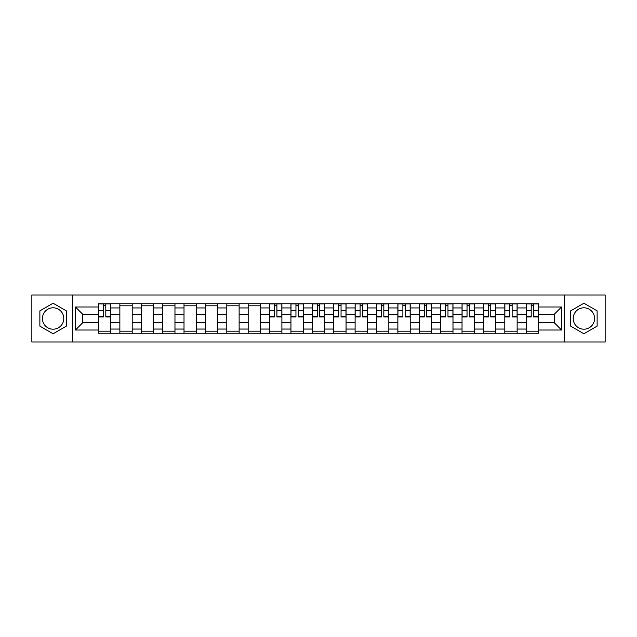 <?xml version="1.0" encoding="UTF-8"?>
<svg xmlns="http://www.w3.org/2000/svg" width="637" height="637" viewBox="0 0 637 637"><rect width="100%" height="100%" fill="white"/><g stroke="black" fill="none" stroke-linecap="round" stroke-linejoin="round"><path stroke-width="0.96" d="M53.102 329.194A10.694 10.694 0 0 1 42.408 318.5A10.694 10.694 0 0 1 53.102 307.806A10.694 10.694 0 0 1 63.788 318.5A10.694 10.694 0 0 1 53.102 329.194M583.898 329.194A10.694 10.694 0 0 1 573.212 318.5A10.694 10.694 0 0 1 583.898 307.806A10.694 10.694 0 0 1 594.592 318.5A10.694 10.694 0 0 1 583.898 329.194M564.294 342.013L605.15 342.013L605.15 294.987L31.85 294.987L31.85 342.013L564.294 342.013L564.294 294.987M119.86 333.239L119.86 307.942L110.814 307.942L110.814 333.239M110.814 307.942L110.814 303.761M119.86 307.942L119.86 303.761M132.201 303.761L132.201 333.239M141.247 333.239L141.247 303.761M153.581 303.761L153.581 333.239M162.634 333.239L162.634 303.761M174.968 303.761L174.968 333.239M184.013 333.239L184.013 303.761M196.355 303.761L196.355 333.239M205.401 333.239L205.401 303.761M217.743 303.761L217.743 333.239M226.788 333.239L226.788 303.761M239.13 303.761L239.13 333.239M248.175 333.239L248.175 303.761M260.509 303.761L260.509 333.239M269.562 333.239L269.562 303.761M281.896 303.761L281.896 333.239M290.942 333.239L290.942 303.761M303.284 303.761L303.284 333.239M312.329 333.239L312.329 303.761M324.671 303.761L324.671 333.239M333.716 333.239L333.716 303.761M346.058 303.761L346.058 333.239M355.104 333.239L355.104 303.761M367.438 303.761L367.438 333.239M376.491 333.239L376.491 303.761M388.825 303.761L388.825 333.239M397.87 333.239L397.87 303.761M410.212 303.761L410.212 333.239M419.257 333.239L419.257 303.761M431.599 303.761L431.599 333.239M440.645 333.239L440.645 303.761M452.987 303.761L452.987 333.239M462.032 333.239L462.032 303.761M474.366 303.761L474.366 333.239M483.419 333.239L483.419 303.761M495.753 303.761L495.753 333.239M504.799 333.239L504.799 303.761M517.14 303.761L517.14 333.239M526.186 333.239L526.186 303.761M526.186 322.752L517.14 322.752M504.799 322.752L495.753 322.752M483.419 322.752L474.366 322.752M462.032 322.752L452.987 322.752M440.645 322.752L431.599 322.752M419.257 322.752L410.212 322.752M397.87 322.752L388.825 322.752M376.491 322.752L367.438 322.752M355.104 322.752L346.058 322.752M333.716 322.752L324.671 322.752M312.329 322.752L303.284 322.752M290.942 322.752L281.896 322.752M269.562 322.752L260.509 322.752M248.175 322.752L239.13 322.752M226.788 322.752L217.743 322.752M205.401 322.752L196.355 322.752M184.013 322.752L174.968 322.752M162.634 322.752L153.581 322.752M141.247 322.752L132.201 322.752M119.86 322.752L110.814 322.752M526.186 314.248L517.14 314.248M504.799 314.248L495.753 314.248M483.419 314.248L474.366 314.248M462.032 314.248L452.987 314.248M440.645 314.248L431.599 314.248M419.257 314.248L410.212 314.248M397.87 314.248L388.825 314.248M376.491 314.248L367.438 314.248M355.104 314.248L346.058 314.248M333.716 314.248L324.671 314.248M312.329 314.248L303.284 314.248M290.942 314.248L281.896 314.248M269.562 314.248L260.509 314.248M248.175 314.248L239.13 314.248M226.788 314.248L217.743 314.248M205.401 314.248L196.355 314.248M184.013 314.248L174.968 314.248M162.634 314.248L153.581 314.248M141.247 314.248L132.201 314.248M119.86 314.248L110.814 314.248M82.706 322.752L98.472 322.752L98.472 314.248L82.706 314.248L82.706 322.752L75.445 330.014L75.445 306.986L98.472 306.986L98.472 314.248M538.528 314.248L538.528 322.752L554.294 322.752L554.294 314.248L538.528 314.248L538.528 303.761L98.472 303.761L98.472 306.986M538.528 306.986L561.555 306.986L561.555 330.014L538.528 330.014L538.528 322.752M98.472 322.752L98.472 333.239L538.528 333.239L538.528 330.014M98.472 330.014L75.445 330.014M72.706 342.013L72.706 294.987M66.328 310.864L53.102 303.228L39.868 310.864L39.868 326.136L53.102 333.772L66.328 326.136L66.328 310.864M597.132 310.864L583.898 303.228L570.672 310.864L570.672 326.136L583.898 333.772L597.132 326.136L597.132 310.864M110.814 331.184L98.472 331.184M103.481 305.816L105.806 305.816M132.201 331.184L119.86 331.184M119.86 305.816L132.201 305.816M153.581 331.184L141.247 331.184M141.247 305.816L153.581 305.816M174.968 331.184L162.634 331.184M162.634 305.816L174.968 305.816M196.355 331.184L184.013 331.184M184.013 305.816L196.355 305.816M217.743 331.184L205.401 331.184M205.401 305.816L217.743 305.816M239.13 331.184L226.788 331.184M226.788 305.816L239.13 305.816M260.509 331.184L248.175 331.184M248.175 305.816L260.509 305.816M281.896 331.184L269.562 331.184M274.563 305.816L276.896 305.816M303.284 331.184L290.942 331.184M295.95 305.816L298.283 305.816M324.671 331.184L312.329 331.184M317.337 305.816L319.663 305.816M346.058 331.184L333.716 331.184M338.717 305.816L341.05 305.816M367.438 331.184L355.104 331.184M360.104 305.816L362.437 305.816M388.825 331.184L376.491 331.184M381.491 305.816L383.824 305.816M410.212 331.184L397.87 331.184M402.879 305.816L405.212 305.816M431.599 331.184L419.257 331.184M424.266 305.816L426.591 305.816M452.987 331.184L440.645 331.184M445.645 305.816L447.978 305.816M474.366 331.184L462.032 331.184M467.032 305.816L469.365 305.816M495.753 331.184L483.419 331.184M488.42 305.816L490.753 305.816M517.14 331.184L504.799 331.184M509.807 305.816L512.14 305.816M538.528 331.184L526.186 331.184M531.194 305.816L533.519 305.816M75.445 306.986L82.706 314.248M554.294 322.752L561.555 330.014M554.294 314.248L561.555 306.986M105.806 316.454L110.742 316.454L110.742 316.923L105.806 316.923L105.806 303.897L110.742 303.897L108.003 303.897M110.742 316.454L110.742 303.897M103.481 305.68L105.806 305.68M103.481 303.897L98.544 303.897L98.544 316.923L103.481 316.923L103.481 303.897L106.22 303.897M276.896 316.454L281.833 316.454L281.833 316.923L276.896 316.923L276.896 303.897L281.833 303.897L279.086 303.897M281.833 316.454L281.833 303.897M274.563 305.68L276.896 305.68M274.563 303.897L269.626 303.897L269.626 316.923L274.563 316.923L274.563 303.897L277.302 303.897M298.283 316.454L303.212 316.454L303.212 316.923L298.283 316.923L298.283 303.897L303.212 303.897L300.473 303.897M303.212 316.454L303.212 303.897M295.95 305.68L298.283 305.68M295.95 303.897L291.013 303.897L291.013 316.923L295.95 316.923L295.95 303.897L298.689 303.897M319.663 316.454L324.599 316.454L324.599 316.923L319.663 316.923L319.663 303.897L324.599 303.897L321.86 303.897M324.599 316.454L324.599 303.897M317.337 305.68L319.663 305.68M317.337 303.897L312.401 303.897L312.401 316.923L317.337 316.923L317.337 303.897L320.077 303.897M341.05 316.454L345.987 316.454L345.987 316.923L341.05 316.923L341.05 303.897L345.987 303.897L343.247 303.897M345.987 316.454L345.987 303.897M338.717 305.68L341.05 305.68M338.717 303.897L333.788 303.897L333.788 316.923L338.717 316.923L338.717 303.897L341.464 303.897M362.437 316.454L367.374 316.454L367.374 316.923L362.437 316.923L362.437 303.897L367.374 303.897L364.627 303.897M367.374 316.454L367.374 303.897M360.104 305.68L362.437 305.68M360.104 303.897L355.167 303.897L355.167 316.923L360.104 316.923L360.104 303.897L362.851 303.897M383.824 316.454L388.761 316.454L388.761 316.923L383.824 316.923L383.824 303.897L388.761 303.897L386.014 303.897M388.761 316.454L388.761 303.897M381.491 305.68L383.824 305.68M381.491 303.897L376.555 303.897L376.555 316.923L381.491 316.923L381.491 303.897L384.23 303.897M405.212 316.454L410.14 316.454L410.14 316.923L405.212 316.923L405.212 303.897L410.14 303.897L407.401 303.897M410.14 316.454L410.14 303.897M402.879 305.68L405.212 305.68M402.879 303.897L397.942 303.897L397.942 316.923L402.879 316.923L402.879 303.897L405.618 303.897M426.591 316.454L431.528 316.454L431.528 316.923L426.591 316.923L426.591 303.897L431.528 303.897L428.789 303.897M431.528 316.454L431.528 303.897M424.266 305.68L426.591 305.68M424.266 303.897L419.329 303.897L419.329 316.923L424.266 316.923L424.266 303.897L427.005 303.897M447.978 316.454L452.915 316.454L452.915 316.923L447.978 316.923L447.978 303.897L452.915 303.897L450.176 303.897M452.915 316.454L452.915 303.897M445.645 305.68L447.978 305.68M445.645 303.897L440.716 303.897L440.716 316.923L445.645 316.923L445.645 303.897L448.392 303.897M469.365 316.454L474.302 316.454L474.302 316.923L469.365 316.923L469.365 303.897L474.302 303.897L471.555 303.897M474.302 316.454L474.302 303.897M467.032 305.68L469.365 305.68M467.032 303.897L462.096 303.897L462.096 316.923L467.032 316.923L467.032 303.897L469.78 303.897M490.753 316.454L495.69 316.454L495.69 316.923L490.753 316.923L490.753 303.897L495.69 303.897L492.942 303.897M495.69 316.454L495.69 303.897M488.42 305.68L490.753 305.68M488.42 303.897L483.483 303.897L483.483 316.923L488.42 316.923L488.42 303.897L491.159 303.897M512.14 316.454L517.069 316.454L517.069 316.923L512.14 316.923L512.14 303.897L517.069 303.897L514.33 303.897M517.069 316.454L517.069 303.897M509.807 305.68L512.14 305.68M509.807 303.897L504.87 303.897L504.87 316.923L509.807 316.923L509.807 303.897L512.546 303.897M533.519 316.454L538.456 316.454L538.456 316.923L533.519 316.923L533.519 303.897L538.456 303.897L535.717 303.897M538.456 316.454L538.456 303.897M531.194 305.68L533.519 305.68M531.194 303.897L526.258 303.897L526.258 316.923L531.194 316.923L531.194 303.897L533.933 303.897M504.799 307.942L495.753 307.942M483.419 307.942L474.366 307.942M462.032 307.942L452.987 307.942M440.645 307.942L431.599 307.942M419.257 307.942L410.212 307.942M397.87 307.942L388.825 307.942M376.491 307.942L367.438 307.942M355.104 307.942L346.058 307.942M333.716 307.942L324.671 307.942M312.329 307.942L303.284 307.942M290.942 307.942L281.896 307.942M269.562 307.942L260.509 307.942M248.175 307.942L239.13 307.942M226.788 307.942L217.743 307.942M205.401 307.942L196.355 307.942M184.013 307.942L174.968 307.942M162.634 307.942L153.581 307.942M141.247 307.942L132.201 307.942M526.186 307.942L517.14 307.942M504.799 329.058L495.753 329.058M483.419 329.058L474.366 329.058M462.032 329.058L452.987 329.058M440.645 329.058L431.599 329.058M419.257 329.058L410.212 329.058M397.87 329.058L388.825 329.058M376.491 329.058L367.438 329.058M355.104 329.058L346.058 329.058M333.716 329.058L324.671 329.058M312.329 329.058L303.284 329.058M290.942 329.058L281.896 329.058M269.562 329.058L260.509 329.058M248.175 329.058L239.13 329.058M226.788 329.058L217.743 329.058M205.401 329.058L196.355 329.058M184.013 329.058L174.968 329.058M162.634 329.058L153.581 329.058M141.247 329.058L132.201 329.058M119.86 329.058L110.814 329.058M526.186 329.058L517.14 329.058M105.806 310.561L110.742 310.561M98.544 316.454L103.481 316.454M98.544 310.561L103.481 310.561M276.896 310.561L281.833 310.561M269.626 316.454L274.563 316.454M269.626 310.561L274.563 310.561M298.283 310.561L303.212 310.561M291.013 316.454L295.95 316.454M291.013 310.561L295.95 310.561M319.663 310.561L324.599 310.561M312.401 316.454L317.337 316.454M312.401 310.561L317.337 310.561M341.05 310.561L345.987 310.561M333.788 316.454L338.717 316.454M333.788 310.561L338.717 310.561M362.437 310.561L367.374 310.561M355.167 316.454L360.104 316.454M355.167 310.561L360.104 310.561M383.824 310.561L388.761 310.561M376.555 316.454L381.491 316.454M376.555 310.561L381.491 310.561M405.212 310.561L410.14 310.561M397.942 316.454L402.879 316.454M397.942 310.561L402.879 310.561M426.591 310.561L431.528 310.561M419.329 316.454L424.266 316.454M419.329 310.561L424.266 310.561M447.978 310.561L452.915 310.561M440.716 316.454L445.645 316.454M440.716 310.561L445.645 310.561M469.365 310.561L474.302 310.561M462.096 316.454L467.032 316.454M462.096 310.561L467.032 310.561M490.753 310.561L495.69 310.561M483.483 316.454L488.42 316.454M483.483 310.561L488.42 310.561M512.14 310.561L517.069 310.561M504.87 316.454L509.807 316.454M504.87 310.561L509.807 310.561M533.519 310.561L538.456 310.561M526.258 316.454L531.194 316.454M526.258 310.561L531.194 310.561"/></g></svg>

